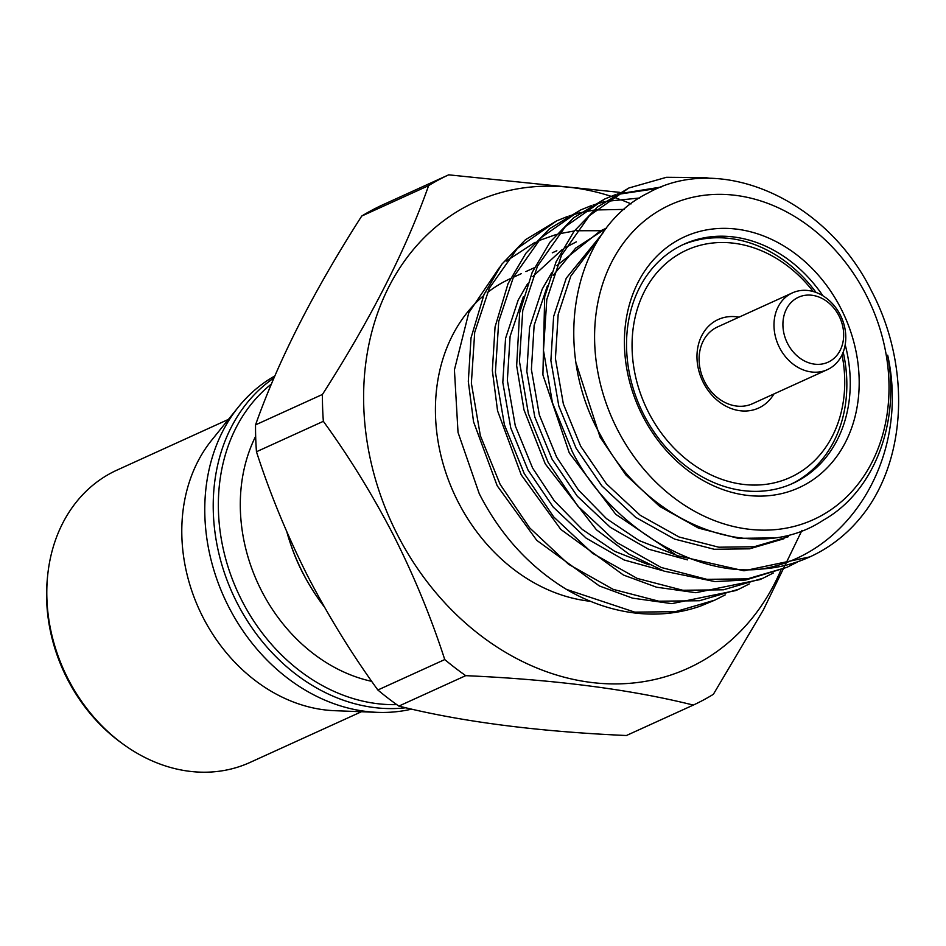 <?xml version="1.0" encoding="UTF-8"?>
<svg xmlns="http://www.w3.org/2000/svg" width="946" height="946" viewBox="0 0 946 946"><rect width="100%" height="100%" fill="white"/><g stroke="black" fill="none" stroke-linecap="round" stroke-linejoin="round"><path stroke-width="1.42" d="M790.75 293.698A42.18 34.458 -114.5 0 1 792.417 292.87A42.18 34.458 -114.5 0 1 840.769 315.952A42.18 34.458 -114.5 0 1 829.027 368.822A42.18 34.458 -114.5 0 1 827.36 369.65A42.18 34.458 -114.5 0 1 779.007 346.567A42.18 34.458 -114.5 0 1 790.75 293.698M792.417 292.87L717.529 326.949A42.18 34.458 65.5 0 0 715.862 327.777A42.18 34.458 65.5 0 0 704.616 381.664A42.18 34.458 65.5 0 0 752.46 403.729L827.36 369.65M829.488 361.49A35.688 29.16 65.5 0 0 838.996 315.893A35.688 29.16 65.5 0 0 797.1 297.931A35.688 29.16 65.5 0 0 787.592 343.528A35.688 29.16 65.5 0 0 829.488 361.49M813.217 291.522A124.896 102.062 65.5 0 0 671.849 258.778A124.896 102.062 65.5 0 0 648.436 412.149A124.896 102.062 65.5 0 0 779.22 481.549A124.896 102.062 65.5 0 0 842.035 354.856M682.291 244.99A131.388 107.359 -114.5 0 1 816.055 292.444M773.923 393.962A48.66 39.767 -114.5 0 1 703.351 382.633A48.66 39.767 -114.5 0 1 702.275 334.683A48.66 39.767 -114.5 0 1 738.992 317.182M841.112 308.857A137.88 112.669 -114.5 0 1 804.372 485.026A137.88 112.669 -114.5 0 1 642.488 415.613A137.88 112.669 -114.5 0 1 679.24 239.444A137.88 112.669 -114.5 0 1 841.112 308.857M822.914 295.791A131.388 107.359 65.5 0 0 683.982 244.198A131.388 107.359 65.5 0 0 643.765 414.655A131.388 107.359 65.5 0 0 792.819 483.382A131.388 107.359 65.5 0 0 845.192 344.734M866.347 295.294A172.917 141.297 65.5 0 0 663.335 208.25A172.917 141.297 65.5 0 0 617.253 429.188A172.917 141.297 65.5 0 0 820.265 516.232A172.917 141.297 65.5 0 0 866.347 295.294M601.597 437.052C549.579 347.442 573.583 229.334 647.951 193.079C720.083 152.152 826.461 199.098 871.656 291.273C908.444 361.183 907.663 449.078 868.842 506.559A205.353 167.809 -114.5 0 1 809.835 556.898A205.353 167.809 -114.5 0 1 760.714 569.102C848.645 555.763 910.111 456.953 887.679 355.176C900.332 423.985 873.726 491.944 823.126 520.288C754.104 566.015 647.265 524.321 601.597 437.052M324.312 606.871A181.348 148.191 -114.5 0 1 308.644 583.516A181.348 148.191 -114.5 0 1 302.791 572.768A181.348 148.191 -114.5 0 1 290.41 543.442A181.348 148.191 -114.5 0 1 286.827 531.829M308.644 583.516L307.367 581.329A160.584 131.222 -114.5 0 1 302.188 571.81A160.584 131.222 -114.5 0 1 291.226 545.842L290.41 543.442M371.719 681.345A160.584 131.222 -114.5 0 1 261.333 590.399A160.584 131.222 -114.5 0 1 255.668 436.248M411.676 709.122A181.348 148.191 -114.5 0 1 377.407 712.35A181.348 148.191 -114.5 0 1 228.542 606.552A181.348 148.191 -114.5 0 1 238.451 406.957A181.348 148.191 -114.5 0 1 274.848 375.952M377.407 712.35L334.659 710.694A160.584 131.222 -114.5 0 1 202.834 617.017A160.584 131.222 -114.5 0 1 211.62 440.268L238.451 406.957M361.443 711.735L250.016 762.441A160.584 131.222 -114.5 0 1 123.961 744.739A160.584 131.222 -114.5 0 1 67.828 678.448A160.584 131.222 -114.5 0 1 47.537 576.764A160.584 131.222 -114.5 0 1 116.997 470.103L228.435 419.397M123.961 744.739L121.951 743.284A156.847 128.159 -114.5 0 1 67.131 678.542A156.847 128.159 -114.5 0 1 47.3 579.236L47.537 576.764M843.205 352.113A131.388 107.359 -114.5 0 1 791.104 484.139M566.488 589.405L634.778 612.145L675.397 611.672L714.869 600.107L700.75 605.984A205.353 167.809 -114.5 0 1 566.488 589.405C529.405 566.772 500.316 534.88 479.255 493.717L458.03 432.417L454.423 369.851L468.79 312.712L499.654 267.198M506.205 261.131L535.105 242.259M538.168 240.863L556.307 234.466M558.696 233.851L574.293 230.978M576.469 230.741L604.624 230.706M590.434 601.289A171.947 140.505 -114.5 0 1 457.959 501.605A171.947 140.505 -114.5 0 1 483.465 295.802M487.19 292.752A171.947 140.505 -114.5 0 1 510.379 278.632M323.355 421.313L256.461 451.75C269.894 493.363 286.851 534.561 307.332 575.345C328.014 615.456 351.522 653.662 377.856 690.001L444.75 659.563C431.116 617.454 414.159 576.256 393.879 535.968C372.913 495.397 349.405 457.178 323.355 421.313A291.983 238.593 -114.5 0 1 322.444 394.447C370.607 319.275 406 249.661 428.621 185.617A291.983 238.593 -114.5 0 1 448.688 174.833L619.76 192.357M256.461 451.75A291.983 238.593 -114.5 0 1 255.55 424.872L322.444 394.447M428.621 185.617L361.727 216.055C313.564 291.226 278.171 360.828 255.55 424.872M361.727 216.055A291.983 238.593 -114.5 0 1 381.794 205.27L448.688 174.833M780.923 570.012A256.295 209.433 -114.5 0 1 597.186 683.095A256.295 209.433 -114.5 0 1 397.202 534.265A256.295 209.433 -114.5 0 1 398.301 270.249A256.295 209.433 -114.5 0 1 611.045 196.307M611.388 196.425A256.295 209.433 -114.5 0 1 612.133 196.662M612.641 196.839A256.295 209.433 -114.5 0 1 619.051 199.086M621.226 199.89A256.295 209.433 -114.5 0 1 631.065 203.898M624.313 209.397L595.389 209.977M593.698 210.189L581.944 212.33M580.3 212.708L569.09 215.948M567.505 216.492L556.792 220.808L517.367 248.42L489.401 288.081L474.703 332.33L471.368 383.213L480.355 435.68L500.15 484.399L529.665 527.88L568.558 564.277L613.197 589.37L658.818 601.207L699.425 600.734L738.909 589.169L749.267 583.942M556.792 220.808L525.479 239.705L501.9 264.135L484.033 294.502L471.025 337.876L468.305 381.463L473.532 421.727L497.17 485.747L536.76 540.343L599.386 585.964L632.519 598.144L671.814 603.643L735.87 590.552L738.909 589.169M710.375 178.38L705.409 177.588L666.492 177.292L628.889 187.994L589.464 215.605L561.498 255.278L546.8 299.527L543.477 350.41L552.464 402.878L572.247 451.585C608.976 524.829 693.241 576.906 760.714 569.102M628.889 187.994L597.659 206.867L574.033 231.321L556.13 261.723L544.671 296.784L542.909 374.935L569.279 452.945L615.751 514.305L676.816 555.562L743.982 570.805L809.835 556.898M661.088 187.06L617.159 194.072M615.645 194.592L604.861 198.932L565.436 226.543L537.47 266.216L522.771 310.465L519.437 361.337L528.424 413.816L548.219 462.523L577.734 506.004L616.626 542.401L661.266 567.494L706.887 579.33L747.494 578.869L786.977 567.304L797.312 562.09M657.801 188.396L617.206 194.462M604.861 198.932L573.643 217.757L550.087 242.093L532.208 272.33L519.638 312.688L516.658 365.771L523.966 409.795L545.239 463.871L596.394 529.748L628.83 554.049L664.116 571.148L714.904 581.577L745.696 580.016L786.977 567.304M639.508 198.021L605.984 201.392M604.388 201.758L593.118 205.01M591.546 205.554L580.82 209.87L541.396 237.481L513.43 277.143L498.731 321.404L495.408 372.275L504.395 424.754L524.179 473.461L553.706 516.942L592.598 553.339L637.237 578.432L682.846 590.269L723.465 589.796L762.937 578.243L773.308 573.004M580.82 209.87L549.52 228.766L525.941 253.197L508.073 283.564L495.054 326.949L492.346 370.536L497.561 410.789L521.211 474.821L560.801 529.405L623.426 575.026L656.548 587.206L695.83 592.704L759.898 579.614L762.937 578.243M714.869 600.107L725.227 594.892M801.96 530.351L763.363 609.957L713.367 694.305A291.983 238.593 -114.5 0 1 693.3 705.077C630.734 689.433 554.876 679.618 465.728 675.657A291.983 238.593 -114.5 0 1 444.75 659.563M465.728 675.657L398.834 706.094C461.4 721.739 537.257 731.554 626.406 735.515L693.3 705.077M398.834 706.094A291.983 238.593 -114.5 0 1 377.856 690.001M576.327 241.857L565.625 247.438M562.22 249.543L532.835 276.504M527.525 283.835L518.183 300.071L505.554 338.396L502.811 382.456L510.745 427.899L528.034 470.091L553.162 507.032L586.165 538.156L624.1 559.973L663.075 570.757M606.398 228.388L600.367 230.919L556.875 265.578M551.624 272.815L542.212 289.133L529.594 327.458L526.839 371.518L534.774 416.961L552.062 459.153L577.249 496.165L610.336 527.336L648.365 549.129L687.411 559.866M603.288 232.539L566.252 278.195L553.623 316.52L550.879 360.58L558.814 406.023L576.102 448.215L601.833 485.866L635.7 517.379L674.557 539.078L714.242 549.283L749.575 548.822L783.938 538.747M576.22 363.607L600.131 437.277L625.862 474.939L659.729 506.441L698.586 528.14L738.27 538.345L773.473 537.907M523.398 296.654L510.107 336.327L507.352 380.387L515.286 425.83L532.586 468.022L554.238 500.765L582.216 529.37L614.663 551.282L649.051 564.904M606.623 228.092L575.7 248.1L553.221 275.321M547.45 285.68L534.135 325.389L531.392 369.448L539.326 414.892L556.615 457.084L578.373 489.945L606.481 518.633L639.094 540.556L673.611 554.108M600.651 236.346L570.793 276.126L558.175 314.45L555.42 358.51L563.355 403.954L580.643 446.145L606.374 483.796L640.253 515.31L679.098 537.009L718.794 547.214L754.128 546.753L788.491 536.678M405.834 707.762A181.348 148.191 -114.5 0 1 236.985 602.708A181.348 148.191 -114.5 0 1 274.021 377.892M271.431 384.005A178.581 145.932 65.5 0 0 241.762 600.379A178.581 145.932 65.5 0 0 396.741 704.616M534.372 267.718L525.905 271.573M521.352 273.642L513.371 277.273M556.839 250.725L552.298 252.795M604.908 228.849L600.367 230.919"/></g></svg>

